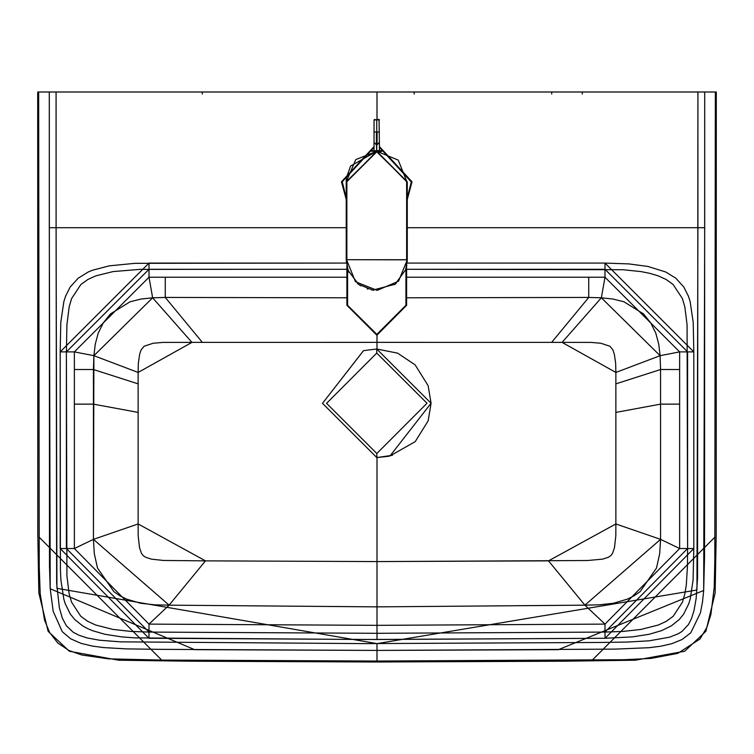 <?xml version="1.0" encoding="UTF-8"?>
<svg xmlns="http://www.w3.org/2000/svg" width="754" height="754" viewBox="0 0 754 754"><rect width="100%" height="100%" fill="white"/><g stroke="black" fill="none" stroke-linecap="round" stroke-linejoin="round"><path stroke-width="1.13" d="M406.613 266.237L406.613 305.295L376.755 335.153L346.897 305.295L376.953 335.153L406.613 305.295L405.935 305.295L376.953 334.474L347.575 305.295L346.897 305.295L347.575 305.295L376.755 334.474L405.935 305.295L405.935 268.829L405.935 305.295L406.613 305.295L406.613 266.237M347.575 268.829L347.575 305.295L347.575 268.829M346.897 266.237L346.897 305.295L346.897 266.237M346.312 262.213L346.642 259.942L355.454 281.713L377.16 290.365L398.555 281.204L407.283 259.828L406.642 259.715L406.642 181.676L376.755 151.262L355.756 159.622L346.218 181.799L346.218 259.828L346.868 259.715L346.868 181.676L346.218 181.799L346.868 181.676L346.868 259.715L346.218 259.828L346.218 181.799L376.755 151.667M373.711 290.215L371.402 289.894M367.961 289.074L367.123 288.81M360.732 285.832L359.771 285.21M358.235 284.107L357.509 283.542M348.904 272.345L346.755 265.549M407.283 182.77L398.244 160.102L376.755 151.262L346.868 181.676L376.755 151.827L407.283 181.799L406.642 181.676L406.642 259.715L346.868 259.715L407.283 259.828L407.283 181.799L407.226 261.751M406.83 265.116L406.387 267.199M396.227 283.353L394.446 284.72M371.722 150.706L371.458 151.262L376.755 151.262L371.458 150.979L376.755 150.706L371.722 150.706L382.042 150.979L376.755 150.979L381.166 151.582L376.755 151.262L350.591 166.05L346.52 177.501M346.51 177.558L346.218 181.799M407.283 181.799L376.755 151.262L382.042 151.262L381.788 150.706L376.802 150.583M407.283 199.48L412.033 181.799L379.469 146.615L412.033 181.799M341.468 181.799L374.041 146.615L341.468 181.799L346.218 199.48M411.279 181.799L379.469 147.379L411.279 182.006L407.283 197.906M346.218 197.906L342.231 181.591L374.041 147.379L342.231 181.799M379.469 146.7L411.957 181.799L407.283 199.31M346.218 199.31L341.553 181.799L374.041 146.7M376.755 119.509L379.064 119.509L376.755 119.509M374.041 150.621L374.041 142.299L376.416 144.862L374.041 142.299L374.041 131.969L376.416 131.969L374.041 131.969L374.041 119.914L379.469 119.914L376.755 119.914L376.755 131.969L379.469 131.969L376.755 131.969L376.755 119.914L374.446 119.509M376.416 131.969L376.416 144.862L376.416 131.969M376.416 144.862L376.755 131.969L377.085 144.862L377.085 131.969L377.085 144.862L379.469 142.299L376.755 144.881L376.755 150.583L376.416 144.862M377 636.753L377 639.496L377 636.753M377 650.419L377 661.041L623.822 659.722L651.136 658.402L677.827 653.36L700.023 638.958L706.856 627.441L710.89 614.529L714.208 587.489L714.82 560.156L715.339 91.997L716.225 91.997L704.707 91.997L715.339 91.997L714.867 537.187L592.352 660.07L377 661.041L377 661.927L377 650.419L160.461 649.354L126.21 648.883L103.477 647.573L92.177 646.037L81.093 643.369L70.763 638.855L62.29 631.72L53.185 611.324L50.207 588.761L49.491 566.018L49.293 91.997L704.707 91.997L56.079 91.997L56.098 227.708L346.218 227.708L56.098 227.708L56.079 91.997L38.661 91.997L49.293 91.997L49.302 227.708L56.098 227.708L56.654 583.464L59.377 607.913L62.337 618.176L66.39 625.792L73.242 632.276L78.925 635.245L87.162 637.941L99.462 640.212L120.31 641.842L365.567 643.614L600.684 642.455L627.375 642.059L649.298 640.806L669.656 637.168L678.43 633.652L682.012 631.409L688.43 624.585L691.361 618.921L693.991 610.712L696.14 598.525L697.563 577.856L697.921 91.997L697.902 227.708L704.698 227.708L704.707 91.997L704.556 556.48L703.68 590.486L702.53 601.767L700.438 612.898L690.739 632.823L681.993 639.571L671.56 643.775L660.495 646.263L649.241 647.695L615.245 649.119L377 650.419L558.346 649.665L703.68 590.486L704.698 227.708L407.283 227.708L697.902 227.708L696.95 590.005L377 643.614L377 650.419L377 643.614L56.927 588.337L56.098 227.708L49.302 227.708L50.207 588.761L194.673 649.665L377 650.419M40.782 91.997L37.775 91.997L38.661 91.997L39.133 537.187L161.648 660.07L377 661.041L161.648 660.07L108.284 658.845L81.649 654.972L68.982 650.485L57.851 643.068L49.623 632.531L44.543 620.108L40.188 593.587L39.227 566.885L38.661 91.997L37.775 91.997L42.884 91.997M377 119.509L377 91.997L377 119.509M582.267 94.033L582.267 91.997M551.721 94.033L551.721 91.997M414.2 94.033L414.2 91.997M202.279 94.033L202.279 91.997M608.996 227.708L612.116 227.708L608.996 227.708M693.803 351.882L693.803 548.535L693.077 580.212L690.164 599.204L688.788 603.681L683.642 614.124L679.335 619.449L671.456 625.801L661.616 630.636L649.043 634.293L632.399 636.876L605.066 638.28L365.511 639.505L135.07 637.884L121.601 636.876L104.957 634.293L92.384 630.636L87.181 628.384L82.544 625.801L74.665 619.449L70.358 614.124L65.212 603.681L63.836 599.204L60.923 580.212L60.414 570.137L60.197 351.298L60.791 322.354L63.864 301.572L65.541 296.275L70.141 287.086L78.143 278.226L88.218 272.015L92.525 270.224L109.236 265.851L134.891 263.334L346.388 263.071L149 263.071L60.197 351.882L60.197 548.535L148.934 638.28L377 639.505L605.066 638.28L693.803 548.535L687.601 548.535L604.991 632.078L605.066 638.28L604.991 632.078L377 633.303L377 639.505L377 633.303L149.009 632.078L148.934 638.28L149.009 632.078L66.399 548.535L60.197 548.535L66.399 548.535L66.399 351.882L60.197 351.882L66.399 351.882L149.009 269.282L149 263.071L149.009 269.282L346.897 269.282L139.98 269.376L113.109 271.572L95.767 275.87L87.822 279.498L80.914 284.475L71.63 298.499L69.17 306.925L66.918 324.776L66.399 351.882L66.908 575.745L69.114 593.681L71.545 602.154L80.791 616.291L87.7 621.324L95.654 625.009L112.977 629.42L130.932 631.428L149.009 632.078L377 633.303L604.991 632.078L623.068 631.428L641.023 629.42L658.346 625.009L666.3 621.324L673.209 616.291L682.455 602.154L684.886 593.681L686.319 584.793L687.45 566.688L687.601 548.535L693.803 548.535L693.803 351.882L605 263.071L628.968 263.919L647.912 266.445L665.782 272.015L675.857 278.226L683.859 287.086L688.459 296.275L690.136 301.572L693.209 322.354L693.803 351.882L687.601 351.882L693.803 351.882M406.698 263.071L605 263.071L406.698 263.071M406.613 269.282L604.991 269.282L605 263.071L604.991 269.282L687.601 351.882L687.601 548.535L679.637 548.535L605 624.114L604.991 632.078L605 624.114L377 625.339L377 633.303L377 625.339L149 624.114L149.009 632.078L149 624.114L74.363 548.535L66.399 548.535L74.363 548.535L74.363 351.882L66.399 351.882L74.363 351.882L149.009 277.236L149.009 269.282L149.009 277.236L346.897 277.236L149.009 277.236L74.363 351.882L74.363 548.535L149 624.114L377 625.339L605 624.114L679.637 548.535L687.601 548.535L687.082 324.776L684.83 306.925L682.37 298.499L673.086 284.475L666.178 279.498L658.233 275.87L649.694 273.316L640.891 271.572L623.021 269.734L406.613 269.282M406.613 277.236L604.991 277.236L604.991 269.282L604.991 277.236L679.637 351.882L687.601 351.882L679.637 351.882L679.637 548.535L660.57 539.355L659.665 553.87L656.47 568.082L640.099 591.683L634.086 595.801L627.535 599.081L613.596 603.219L599.496 604.812L584.897 605.16L605 624.114L584.897 605.16L377 606.866L377 625.339L377 606.866L169.103 605.16L149 624.114L169.103 605.16L154.504 604.812L140.404 603.219L126.465 599.081L119.914 595.801L113.901 591.683L97.53 568.082L94.335 553.87L93.43 539.355L74.363 548.535L93.43 539.355L93.43 404.135L74.363 404.135L93.43 404.135L93.43 369.526L74.363 369.526L93.43 369.526L93.892 355.69L74.363 351.882L93.892 355.69L95.258 344.173L98.199 333.164L103.26 322.901L110.555 313.853L130.056 301.779L141.139 299.027L152.638 297.802L149.009 277.236L152.638 297.802L165.258 297.434L165.258 277.236L165.258 297.434L152.638 297.802L93.892 355.69L93.43 539.355L169.103 605.16L377 606.866L377 561.57L377 606.866L584.897 605.16L548.507 560.863L584.897 605.16L660.57 539.355L679.637 548.535L679.637 351.882L604.991 277.236L588.742 277.236L588.742 297.434L601.362 297.802L604.991 277.236L601.362 297.802L612.861 299.027L623.944 301.779L643.445 313.853L650.74 322.901L655.801 333.164L658.742 344.173L660.108 355.69L679.637 351.882L660.108 355.69L660.57 369.526L679.637 369.526L660.57 369.526L660.57 404.135L679.637 404.135L660.57 404.135L660.57 539.355L615.867 523.955L548.507 560.863L377 561.57L587.564 560.514L602.559 559.148L608.261 557.31L610.787 555.689L612.54 553.313L614.463 547.734L615.82 535.868L615.867 523.955L660.57 539.355L660.57 404.135L615.867 412.41L660.57 404.135L660.57 369.526L615.867 383.861L660.57 369.526L660.108 355.69L615.867 372.448L660.108 355.69L601.362 297.802L562.06 342.382L601.362 297.802L588.742 297.434L588.742 277.236L406.613 277.236M173.373 297.453L346.897 297.792L165.258 297.434L202.355 342.382L191.94 342.382L138.133 372.448L138.133 523.955L205.493 560.863L377 561.57L377 456.83L377 561.57L205.493 560.863L169.103 605.16L205.493 560.863L163.42 560.458L151.441 559.148L145.739 557.31L143.213 555.689L141.46 553.313L139.537 547.734L138.18 535.868L138.133 523.955L93.43 539.355L138.133 523.955L138.133 412.41L93.43 404.135L138.133 412.41L138.133 383.861L93.43 369.526L138.133 383.861L138.133 372.448L93.892 355.69L138.133 372.448L138.34 363.277L139.669 354.154L141.177 349.799L144.099 346.237L153.175 343.249L162.873 342.41L191.94 342.382L152.638 297.802L191.94 342.382L202.355 342.382L165.258 297.434M406.613 297.792L588.742 297.434L551.645 342.382L562.06 342.382L615.867 372.448L615.867 523.955L615.867 372.448L615.66 363.277L614.331 354.154L612.823 349.799L609.901 346.237L600.825 343.249L591.127 342.41L551.645 342.382L588.742 297.434L406.613 297.792M377 342.363L202.355 342.382L377 342.363L377 335.153L377 342.363L551.645 342.382L377 342.363L377 349.008L377 342.363M388.583 456.283L376.83 457.584L322.495 403.333L363.494 350.657M390.016 455.944L415.218 441.637L428.178 420.798L431.071 403.23L428.14 385.69L415.143 364.879L397.528 353.126L376.746 349.008L376.746 353.079L427.009 403.258L376.83 453.512L427.009 403.258L376.746 353.079L326.576 403.333L376.83 453.512L376.83 457.584L390.016 455.944L431.071 403.249L376.746 349.008L363.56 350.638L322.495 403.333L363.56 350.638L376.746 349.008L363.56 350.638L322.495 403.333L376.83 457.584L376.83 453.512L326.576 403.333L376.746 353.079L376.746 349.008L431.071 403.249L390.016 455.944L376.83 457.584L322.495 403.333L376.83 457.584L392.523 455.256M346.218 259.828L348.159 270.545L358.687 284.447L372.872 290.12L395.115 284.23L405.633 269.743L407.283 259.828M379.469 150.621L379.064 119.509M716.3 91.997L716.206 534.36L715.15 592.974L705.876 631.315L684.651 651.268L635.358 660.212L564.058 661.201L377 662.003L189.942 661.201L118.642 660.212L69.349 651.268L48.124 631.315L38.85 592.974L37.794 534.36L37.7 91.997"/></g></svg>
